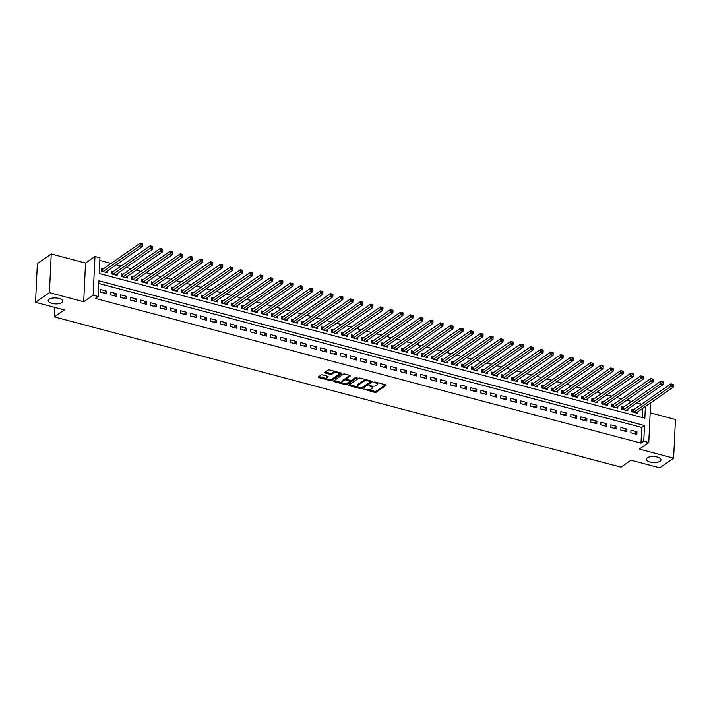 <?xml version="1.0" encoding="UTF-8"?>
<svg xmlns="http://www.w3.org/2000/svg" width="711" height="711" viewBox="0 0 711 711"><rect width="100%" height="100%" fill="white"/><g stroke="black" fill="none" stroke-linecap="round" stroke-linejoin="round"><path stroke-width="1.07" d="M363.872 389.175L374.626 392.392A1.129 0.453 -177.3 0 0 376.146 392.276L385.957 385.451A1.129 0.453 -177.3 0 0 386.091 385.246A1.129 0.453 -177.3 0 0 385.513 384.811L375.079 382.038L373.906 382.269L375.666 382.936A3.599 1.466 -177.3 0 1 377.514 384.313A3.599 1.466 -177.3 0 1 377.07 384.98L376.252 385.549A3.599 1.466 -177.3 0 1 371.364 385.922L368.938 385.646L370.6 386.455A3.599 1.466 -177.3 0 1 372.448 387.842A3.599 1.466 -177.3 0 1 372.004 388.499L371.186 389.068A3.599 1.466 -177.3 0 1 366.298 389.45L363.872 389.175M61.91 302.619A7.332 2.986 -177.3 0 0 62.826 301.268A7.332 2.986 -177.3 0 0 57.404 298.113A7.332 2.986 -177.3 0 0 49.095 299.224A7.332 2.986 -177.3 0 0 48.179 300.575A7.332 2.986 -177.3 0 0 53.601 303.73A7.332 2.986 -177.3 0 0 61.91 302.619M660.084 461.261A7.332 2.986 -177.3 0 0 660.999 459.91A7.332 2.986 -177.3 0 0 655.578 456.755A7.332 2.986 -177.3 0 0 647.268 457.866A7.332 2.986 -177.3 0 0 646.352 459.217A7.332 2.986 -177.3 0 0 651.774 462.372A7.332 2.986 -177.3 0 0 660.084 461.261M322.598 374.901A1.129 0.453 -177.3 0 0 321.07 375.026L318.324 376.937A1.129 0.453 -177.3 0 0 318.181 377.141A1.129 0.453 -177.3 0 0 318.759 377.577L330.357 380.652A1.129 0.453 -177.3 0 0 331.877 380.536L341.689 373.71A1.129 0.453 -177.3 0 0 341.822 373.506A1.129 0.453 -177.3 0 0 341.244 373.071L329.655 369.996A1.129 0.453 -177.3 0 0 328.127 370.111L324.803 372.422A1.129 0.453 -177.3 0 0 324.66 372.635A1.129 0.453 -177.3 0 0 325.238 373.062L330.206 374.386A1.129 0.453 -177.3 0 0 331.726 374.262L333.379 373.115A3.004 1.226 -177.3 0 1 336.783 372.662A3.004 1.226 -177.3 0 1 339.014 373.959A3.004 1.226 -177.3 0 1 338.632 374.51L332.179 378.999A3.004 1.226 -177.3 0 1 328.766 379.461A3.004 1.226 -177.3 0 1 326.545 378.163A3.004 1.226 -177.3 0 1 326.927 377.612L328.002 376.857A1.129 0.453 -177.3 0 0 328.135 376.652A1.129 0.453 -177.3 0 0 327.558 376.217L322.598 374.901M35.55 302.299L37.372 263.612L51.245 253.96L49.423 292.648L35.55 302.299L64.337 309.934L54.347 316.884L620.979 467.163L630.968 460.213L659.755 467.838L673.628 458.186L639.34 449.094L648.77 442.535L643.766 441.202L640.993 443.131L95.372 298.433L98.154 296.505L93.141 295.172L94.972 256.493L99.975 257.817L99.238 273.504L644.85 418.201L645.401 406.496M49.423 292.648L83.711 301.74L93.141 295.172M348.879 385.042A1.129 0.453 -177.3 0 0 348.737 385.246A1.129 0.453 -177.3 0 0 349.323 385.682L360.912 388.757A1.129 0.453 -177.3 0 0 362.441 388.641L372.244 381.816A1.129 0.453 -177.3 0 0 372.386 381.611A1.129 0.453 -177.3 0 0 371.809 381.176L360.21 378.101A1.129 0.453 -177.3 0 0 358.682 378.216L348.879 385.042M345.635 384.704L334.037 381.629A1.129 0.453 -177.3 0 1 333.459 381.194A1.129 0.453 -177.3 0 1 333.601 380.989L343.404 374.164A1.129 0.453 -177.3 0 1 344.933 374.048L349.892 375.364A1.129 0.453 -177.3 0 1 350.47 375.799A1.129 0.453 -177.3 0 1 350.336 376.003L346.355 378.767A1.129 0.453 -177.3 0 0 346.213 378.981A1.129 0.453 -177.3 0 0 346.79 379.407L350.088 380.287A1.129 0.453 -177.3 0 0 351.616 380.163L355.749 377.283L357.126 377.648L347.164 384.589A1.129 0.453 -177.3 0 1 345.635 384.704L345.342 383.567M673.628 458.186L675.45 419.508L650.174 412.807M103.104 268.989L101.344 268.527L101.229 271.14L107.228 272.731L107.317 270.989M113.111 271.646L111.36 271.175L111.236 273.797L117.244 275.388L117.324 273.646M123.119 274.304L121.368 273.833L121.243 276.446L127.251 278.045L127.34 276.303M133.135 276.952L131.384 276.49L131.259 279.103L137.267 280.694L137.347 278.952M143.142 279.61L141.391 279.147L141.267 281.76L147.275 283.351L147.355 281.609M153.158 282.267L151.407 281.796L151.283 284.418L157.291 286.009L157.371 284.267M163.166 284.915L161.415 284.453L161.29 287.066L167.298 288.666L167.378 286.924M173.182 287.573L171.431 287.111L171.307 289.724L177.315 291.314L177.394 289.573M183.189 290.23L181.438 289.768L181.314 292.381L187.322 293.972L187.402 292.23M193.205 292.888L191.446 292.417L191.33 295.038L197.329 296.629L197.418 294.887M203.213 295.536L201.462 295.074L201.337 297.687L207.345 299.287L207.425 297.545M213.22 298.193L211.469 297.731L211.345 300.344L217.353 301.935L217.442 300.193M223.236 300.851L221.485 300.389L221.361 303.002L227.369 304.592L227.449 302.85M233.244 303.508L231.493 303.037L231.368 305.65L237.376 307.25L237.456 305.508M243.26 306.157L241.509 305.694L241.385 308.307L247.392 309.898L247.472 308.165M253.267 308.814L251.516 308.352L251.392 310.965L257.4 312.556L257.48 310.814M263.283 311.471L261.532 311.009L261.408 313.622L267.416 315.213L267.496 313.471M273.291 314.129L271.54 313.658L271.415 316.271L277.423 317.87L277.503 316.128M283.307 316.777L281.547 316.315L281.432 318.928L287.431 320.519L287.52 318.786M293.314 319.435L291.563 318.972L291.439 321.585L297.447 323.176L297.527 321.434M303.321 322.092L301.571 321.63L301.446 324.243L307.454 325.834L307.543 324.092M313.338 324.749L311.587 324.278L311.462 326.891L317.47 328.491L317.55 326.749M323.345 327.398L321.594 326.936L321.47 329.549L327.478 331.139L327.558 329.406M333.361 330.055L331.61 329.593L331.486 332.206L337.494 333.797L337.574 332.055M343.369 332.712L341.618 332.25L341.493 334.863L347.501 336.454L347.581 334.712M353.385 335.37L351.634 334.899L351.51 337.512L357.517 339.111L357.597 337.37M363.392 338.018L361.641 337.556L361.517 340.169L367.525 341.76L367.605 340.027M373.408 340.676L371.649 340.214L371.533 342.826L377.532 344.417L377.621 342.675M383.416 343.333L381.665 342.871L381.54 345.484L387.548 347.075L387.628 345.333M393.423 345.99L391.672 345.519L391.548 348.132L397.556 349.732L397.645 347.99M403.439 348.639L401.688 348.177L401.564 350.79L407.572 352.38L407.652 350.639M413.447 351.296L411.696 350.834L411.571 353.447L417.579 355.038L417.659 353.296M423.463 353.954L421.712 353.491L421.587 356.104L427.595 357.695L427.675 355.953M433.47 356.611L431.719 356.14L431.595 358.753L437.603 360.353L437.683 358.611M443.486 359.259L441.735 358.797L441.611 361.41L447.619 363.001L447.699 361.259M453.494 361.917L451.743 361.455L451.618 364.068L457.626 365.658L457.706 363.916M463.51 364.574L461.75 364.103L461.635 366.725L467.634 368.316L467.722 366.574M473.517 367.223L471.766 366.76L471.642 369.373L477.65 370.973L477.73 369.231M483.524 369.88L481.774 369.418L481.649 372.031L487.657 373.622L487.746 371.88M493.541 372.537L491.79 372.075L491.665 374.688L497.673 376.279L497.753 374.537M503.548 375.195L501.797 374.724L501.673 377.345L507.681 378.936L507.761 377.194M513.564 377.843L511.813 377.381L511.689 379.994L517.697 381.594L517.777 379.852M523.572 380.501L521.821 380.038L521.696 382.651L527.704 384.242L527.784 382.5M533.588 383.158L531.837 382.696L531.712 385.309L537.72 386.9L537.8 385.158M543.595 385.815L541.844 385.344L541.72 387.966L547.728 389.557L547.808 387.815M553.611 388.464L551.852 388.002L551.736 390.615L557.735 392.205L557.824 390.472M563.619 391.121L561.868 390.659L561.743 393.272L567.751 394.863L567.831 393.121M573.626 393.778L571.875 393.316L571.751 395.929L577.759 397.52L577.847 395.778M583.642 396.436L581.891 395.965L581.767 398.578L587.775 400.177L587.855 398.436M593.649 399.084L591.899 398.622L591.774 401.235L597.782 402.826L597.862 401.093M603.666 401.742L601.915 401.28L601.79 403.892L607.798 405.483L607.878 403.741M613.673 404.399L611.922 403.937L611.798 406.55L617.806 408.141L617.886 406.399M623.689 407.056L621.938 406.585L621.814 409.198L627.822 410.798L627.902 409.056M630.835 432.768L636.843 434.359L636.967 431.746L630.959 430.155L630.835 432.768M620.827 430.111L626.835 431.701L626.951 429.089L620.952 427.498L620.827 430.111M610.811 427.453L616.819 429.053L616.944 426.44L610.936 424.84L610.811 427.453M600.804 424.805L606.812 426.396L606.936 423.783L600.928 422.192L600.804 424.805M590.788 422.147L596.796 423.738L596.92 421.125L590.912 419.534L590.788 422.147M580.78 419.49L586.788 421.081L586.913 418.468L580.905 416.877L580.78 419.49M570.764 416.833L576.772 418.432L576.897 415.819L570.889 414.22L570.764 416.833M560.757 414.184L566.765 415.775L566.889 413.162L560.881 411.571L560.757 414.184M550.749 411.527L556.749 413.118L556.873 410.505L550.865 408.914L550.749 411.527M540.733 408.869L546.741 410.46L546.866 407.847L540.858 406.257L540.733 408.869M530.726 406.212L536.734 407.812L536.849 405.199L530.85 403.599L530.726 406.212M520.71 403.564L526.718 405.154L526.842 402.542L520.834 400.951L520.71 403.564M510.702 400.906L516.71 402.497L516.835 399.884L510.827 398.293L510.702 400.906M500.686 398.249L506.694 399.84L506.819 397.227L500.811 395.636L500.686 398.249M490.679 395.592L496.687 397.191L496.811 394.578L490.803 392.979L490.679 395.592M480.663 392.943L486.671 394.534L486.795 391.921L480.787 390.33L480.663 392.943M470.655 390.286L476.663 391.877L476.788 389.264L470.78 387.673L470.655 390.286M460.648 387.628L466.647 389.228L466.772 386.606L460.764 385.015L460.648 387.628M450.632 384.98L456.64 386.571L456.764 383.958L450.756 382.358L450.632 384.98M440.624 382.322L446.632 383.913L446.748 381.3L440.749 379.71L440.624 382.322M430.608 379.665L436.616 381.256L436.741 378.643L430.733 377.052L430.608 379.665M420.601 377.008L426.609 378.608L426.733 375.986L420.725 374.395L420.601 377.008M410.585 374.359L416.593 375.95L416.717 373.337L410.709 371.737L410.585 374.359M400.577 371.702L406.585 373.293L406.71 370.68L400.702 369.089L400.577 371.702M390.561 369.045L396.569 370.635L396.694 368.022L390.686 366.432L390.561 369.045M380.554 366.387L386.562 367.987L386.686 365.365L380.678 363.774L380.554 366.387M370.547 363.739L376.546 365.33L376.67 362.717L370.662 361.117L370.547 363.739M360.53 361.081L366.538 362.672L366.663 360.059L360.655 358.468L360.53 361.081M350.523 358.424L356.531 360.015L356.646 357.402L350.647 355.811L350.523 358.424M340.507 355.767L346.515 357.366L346.639 354.753L340.631 353.154L340.507 355.767M330.499 353.118L336.507 354.709L336.632 352.096L330.624 350.505L330.499 353.118M320.483 350.461L326.491 352.052L326.616 349.439L320.608 347.848L320.483 350.461M310.476 347.803L316.484 349.394L316.608 346.781L310.6 345.19L310.476 347.803M300.46 345.146L306.468 346.746L306.592 344.133L300.584 342.533L300.46 345.146M290.452 342.498L296.46 344.088L296.585 341.476L290.577 339.885L290.452 342.498M280.445 339.84L286.444 341.431L286.569 338.818L280.561 337.227L280.445 339.84M270.429 337.183L276.437 338.774L276.561 336.161L270.553 334.57L270.429 337.183M260.422 334.526L266.429 336.125L266.545 333.512L260.546 331.913L260.422 334.526M250.405 331.877L256.413 333.468L256.538 330.855L250.53 329.264L250.405 331.877M240.398 329.22L246.406 330.811L246.53 328.198L240.522 326.607L240.398 329.22M230.382 326.562L236.39 328.153L236.514 325.54L230.506 323.949L230.382 326.562M220.374 323.905L226.382 325.505L226.507 322.892L220.499 321.292L220.374 323.905M210.358 321.256L216.366 322.847L216.491 320.234L210.483 318.644L210.358 321.256M200.351 318.599L206.359 320.19L206.483 317.577L200.475 315.986L200.351 318.599M190.344 315.942L196.343 317.533L196.467 314.92L190.459 313.329L190.344 315.942M180.327 313.284L186.335 314.884L186.46 312.271L180.452 310.671L180.327 313.284M170.32 310.636L176.328 312.227L176.444 309.614L170.444 308.023L170.32 310.636M160.304 307.979L166.312 309.569L166.436 306.956L160.428 305.366L160.304 307.979M150.297 305.321L156.304 306.912L156.429 304.299L150.421 302.708L150.297 305.321M140.28 302.673L146.288 304.264L146.413 301.651L140.405 300.051L140.28 302.673M130.273 300.015L136.281 301.606L136.405 298.993L130.397 297.402L130.273 300.015M120.257 297.358L126.265 298.949L126.389 296.336L120.381 294.745L120.257 297.358M110.249 294.701L116.257 296.3L116.382 293.679L110.374 292.088L110.249 294.701M640.993 443.131L641.731 427.453L98.767 283.458M106.366 291.03L100.358 289.43L100.242 292.052L106.241 293.643L106.366 291.03L103.61 292.941M641.686 404.15L636.807 402.861M631.67 401.493L626.791 400.204M621.663 398.844L616.784 397.547M611.647 396.187L606.767 394.889M601.639 393.53L596.76 392.241M591.623 390.872L586.753 389.584M581.616 388.224L576.737 386.926M571.608 385.566L566.729 384.269M561.592 382.909L556.713 381.62M551.585 380.252L546.706 378.963M541.569 377.603L536.689 376.306M531.561 374.946L526.682 373.648M521.545 372.288L516.666 371M511.538 369.64L506.659 368.342M501.522 366.983L496.651 365.685M491.514 364.325L486.635 363.028M481.507 361.668L476.628 360.379M471.491 359.019L466.612 357.722M461.483 356.362L456.604 355.065M451.467 353.705L446.588 352.407M441.46 351.047L436.581 349.759M431.444 348.399L426.564 347.101M421.436 345.742L416.557 344.444M411.42 343.084L406.55 341.795M401.413 340.427L396.534 339.138M391.406 337.778L386.526 336.481M381.389 335.121L376.51 333.823M371.382 332.464L366.503 331.175M361.366 329.806L356.487 328.518M351.358 327.158L346.479 325.86M341.342 324.5L336.463 323.203M331.335 321.843L326.456 320.554M321.319 319.186L316.448 317.897M311.311 316.537L306.432 315.24M301.304 313.88L296.425 312.582M291.288 311.222L286.409 309.934M281.28 308.565L276.401 307.276M271.264 305.917L266.385 304.619M261.257 303.259L256.378 301.962M251.241 300.602L246.362 299.313M241.233 297.945L236.354 296.656M231.217 295.296L226.347 293.999M221.21 292.639L216.331 291.341M211.203 289.981L206.323 288.693M201.186 287.324L196.307 286.035M191.179 284.676L186.3 283.378M181.163 282.018L176.284 280.721M171.155 279.361L166.276 278.072M161.139 276.712L156.26 275.415M151.132 274.055L146.253 272.757M141.116 271.398L136.245 270.1M131.108 268.74L126.229 267.452M121.101 266.092L116.222 264.794M111.085 263.434L99.851 260.457M642.202 417.499L642.628 408.425M633.697 409.705L631.946 409.243L631.821 411.856L637.829 413.447L637.909 411.713M54.791 307.401L54.347 316.884M83.711 301.74L85.533 263.052L51.245 253.96M85.533 263.052L94.972 256.493M649.587 403.581L650.592 403.848L648.77 442.535M643.766 441.202L644.504 425.525L98.891 280.818L98.154 296.505M641.731 427.453L644.504 425.525M636.967 431.746L634.212 433.666M626.951 429.089L624.205 431.008M616.944 426.44L614.188 428.351M606.936 423.783L604.181 425.693M596.92 421.125L594.165 423.045M586.913 418.468L584.158 420.388M576.897 415.819L574.141 417.73M566.889 413.162L564.134 415.073M556.873 410.505L554.118 412.424M546.866 407.847L544.111 409.767M536.849 405.199L534.103 407.11M526.842 402.542L524.087 404.452M516.835 399.884L514.08 401.804M506.819 397.227L504.063 399.147M496.811 394.578L494.056 396.489M486.795 391.921L484.04 393.832M476.788 389.264L474.033 391.183M466.772 386.606L464.016 388.526M456.764 383.958L454.009 385.869M446.748 381.3L444.002 383.22M436.741 378.643L433.986 380.563M426.733 375.986L423.978 377.905M416.717 373.337L413.962 375.248M406.71 370.68L403.955 372.6M396.694 368.022L393.938 369.942M386.686 365.365L383.931 367.285M376.67 362.717L373.915 364.627M366.663 360.059L363.908 361.979M356.646 357.402L353.9 359.322M346.639 354.753L343.884 356.664M336.632 352.096L333.877 354.007M326.616 349.439L323.861 351.358M316.608 346.781L313.853 348.701M306.592 344.133L303.837 346.044M296.585 341.476L293.83 343.386M286.569 338.818L283.813 340.738M276.561 336.161L273.806 338.08M266.545 333.512L263.799 335.423M256.538 330.855L253.783 332.766M246.53 328.198L243.775 330.117M236.514 325.54L233.759 327.46M226.507 322.892L223.752 324.803M216.491 320.234L213.735 322.145M206.483 317.577L203.728 319.497M196.467 314.92L193.712 316.839M186.46 312.271L183.705 314.182M176.444 309.614L173.697 311.525M166.436 306.956L163.681 308.876M156.429 304.299L153.674 306.219M146.413 301.651L143.658 303.561M136.405 298.993L133.65 300.913M126.389 296.336L123.634 298.256M116.382 293.679L113.627 295.598M372.448 387.842L372.502 386.793A3.599 1.466 -177.3 0 0 372.102 386.082M377.514 384.313L377.568 383.265A3.599 1.466 -177.3 0 0 377.239 382.616M368.494 389.708L374.67 391.343A1.129 0.453 -177.3 0 0 376.199 391.228L385.451 384.793M361.766 387.788A1.129 0.453 -177.3 0 0 362.494 387.593L371.737 381.158M349.439 384.651L357.651 386.828M360.593 387.939L361.668 387.859L370.271 381.869L368.538 381.043A3.599 1.466 -177.3 0 0 363.65 381.425L357.766 385.513A3.599 1.466 -177.3 0 0 357.322 386.18A3.599 1.466 -177.3 0 0 359.171 387.557L360.593 387.939M366.387 379.736A3.599 1.466 -177.3 0 0 363.703 380.376L363.65 381.425M357.322 386.18L357.366 385.131A3.599 1.466 -177.3 0 1 357.82 384.464L363.703 380.376M342.089 382.705L334.161 380.598M349.821 375.346L346.408 377.728A1.129 0.453 -177.3 0 0 346.266 377.932A1.129 0.453 -177.3 0 0 346.381 378.154M356.398 377.141L347.208 383.54L347.164 384.589M342.231 381.638A3.004 1.226 -177.3 0 0 341.858 382.198A3.004 1.226 -177.3 0 0 344.08 383.487A3.004 1.226 -177.3 0 0 347.483 383.033L349.759 381.452A1.129 0.453 -177.3 0 0 349.901 381.247A1.129 0.453 -177.3 0 0 349.323 380.812L346.035 379.941A1.129 0.453 -177.3 0 0 344.506 380.056L342.231 381.638L342.275 380.598A3.004 1.226 -177.3 0 0 341.902 381.149L341.858 382.198M349.812 380.412A1.129 0.453 -177.3 0 0 349.945 380.243L349.901 381.247M342.275 380.598L344.551 379.016A1.129 0.453 -177.3 0 1 346.079 378.892L346.221 378.927M345.679 383.656A1.129 0.453 -177.3 0 0 347.208 383.54M326.545 378.163L326.598 377.114A3.004 1.226 -177.3 0 1 326.971 376.563L327.487 376.199M339.014 373.959L339.058 372.911A3.004 1.226 -177.3 0 0 338.863 372.44M335.485 371.542A3.004 1.226 -177.3 0 0 333.423 372.075L333.379 373.115M325.362 372.04L330.251 373.337A1.129 0.453 -177.3 0 0 331.779 373.222L333.423 372.075M330.117 379.532L330.402 379.603A1.129 0.453 -177.3 0 0 331.93 379.487L341.173 373.053M318.875 376.546L326.749 378.634M636.078 412.984L673.201 387.157L670.695 386.491L670.82 383.878L633.252 410.016A1.146 0.462 2.7 0 1 632.977 410.14L631.892 410.46M672.259 384.358L670.82 383.878L673.326 384.544L673.201 387.157L673.255 384.624L672.259 384.358L672.206 385.406L673.21 385.673M672.206 385.406L633.572 412.318M626.062 410.327L663.185 384.5L660.688 383.833L660.812 381.22L623.245 407.359A1.146 0.462 2.7 0 1 622.96 407.483L621.876 407.803M662.243 381.7L660.812 381.22L663.31 381.887L663.185 384.5L663.247 381.967L662.243 381.7L662.199 382.749L663.194 383.016M662.199 382.749L623.565 409.669M616.055 407.679L653.178 381.843L650.672 381.176L650.796 378.563L613.229 404.71A1.146 0.462 2.7 0 1 612.953 404.835L611.869 405.146M652.236 379.052L650.796 378.563L653.302 379.23L653.178 381.843L653.231 379.31L652.236 379.052L652.183 380.092L653.187 380.358M652.183 380.092L613.549 407.012M606.039 405.021L643.171 379.185L640.664 378.528L640.789 375.915L603.221 402.053A1.146 0.462 2.7 0 1 602.937 402.177L601.853 402.497M642.22 376.395L640.789 375.915L643.286 376.572L643.171 379.185L643.224 376.661L642.22 376.395L642.175 377.434L643.171 377.701M642.175 377.434L603.541 404.355M596.031 402.364L633.154 376.537L630.648 375.87L630.773 373.257L593.205 399.395A1.146 0.462 2.7 0 1 592.93 399.52L591.845 399.84M632.212 373.737L630.773 373.257L633.279 373.924L633.154 376.537L633.208 374.004L632.212 373.737L632.159 374.786L633.163 375.053M632.159 374.786L593.525 401.697M586.024 399.706L623.147 373.879L620.641 373.213L620.765 370.6L583.198 396.738A1.146 0.462 2.7 0 1 582.913 396.862L581.829 397.182M622.196 371.08L620.765 370.6L623.271 371.266L623.147 373.879L623.2 371.346L622.196 371.08L622.152 372.129L623.147 372.395M622.152 372.129L583.518 399.049M576.008 397.058L613.131 371.222L610.633 370.564L610.749 367.942L573.182 394.09A1.146 0.462 2.7 0 1 572.906 394.214L571.822 394.525M612.189 368.431L610.749 367.942L613.255 368.609L613.131 371.222L613.193 368.689L612.189 368.431L612.135 369.471L613.14 369.738M612.135 369.471L573.51 396.391M566 394.401L603.124 368.565L600.617 367.907L600.742 365.294L563.174 391.432A1.146 0.462 2.7 0 1 562.899 391.557L561.806 391.877M602.173 365.774L600.742 365.294L603.248 365.952L603.124 368.565L603.177 366.041L602.173 365.774L602.128 366.814L603.132 367.08M602.128 366.814L563.494 393.734M555.984 391.743L593.107 365.916L590.61 365.25L590.734 362.637L553.167 388.775A1.146 0.462 2.7 0 1 552.882 388.899L551.798 389.219M592.165 363.117L590.734 362.637L593.232 363.303L593.107 365.916L593.17 363.383L592.165 363.117L592.121 364.165L593.116 364.432M592.121 364.165L553.487 391.086M545.977 389.086L583.1 363.259L580.594 362.592L580.718 359.979L543.151 386.117A1.146 0.462 2.7 0 1 542.875 386.251L541.791 386.562M582.158 360.459L580.718 359.979L583.224 360.646L583.1 363.259L583.153 360.726L582.158 360.459L582.105 361.508L583.109 361.775M582.105 361.508L543.471 388.428M535.961 386.437L573.084 360.601L570.586 359.944L570.711 357.322L533.143 383.469A1.146 0.462 2.7 0 1 532.859 383.593L531.775 383.904M572.142 357.811L570.711 357.322L573.208 357.989L573.084 360.601L573.146 358.068L572.142 357.811L572.097 358.851L573.093 359.117M572.097 358.851L533.463 385.771M525.953 383.78L563.076 357.953L560.57 357.286L560.695 354.673L523.127 380.812A1.146 0.462 2.7 0 1 522.852 380.936L521.767 381.256M562.134 355.153L560.695 354.673L563.201 355.331L563.076 357.953L563.13 355.42L562.134 355.153L562.081 356.202L563.085 356.46M562.081 356.202L523.447 383.113M515.937 381.123L553.069 355.296L550.563 354.629L550.687 352.016L513.12 378.154A1.146 0.462 2.7 0 1 512.835 378.279L511.751 378.599M552.118 352.496L550.687 352.016L553.185 352.683L553.069 355.296L553.122 352.763L552.118 352.496L552.074 353.545L553.069 353.811M552.074 353.545L513.44 380.465M505.93 378.465L543.053 352.638L540.547 351.972L540.671 349.359L503.104 375.497A1.146 0.462 2.7 0 1 502.828 375.63L501.744 375.941M542.111 349.839L540.671 349.359L543.177 350.025L543.053 352.638L543.106 350.105L542.111 349.839L542.058 350.887L543.062 351.154M542.058 350.887L503.424 377.808M495.923 375.817L533.046 349.981L530.539 349.323L530.664 346.71L493.096 372.848A1.146 0.462 2.7 0 1 492.812 372.973L491.728 373.284M532.095 347.19L530.664 346.71L533.17 347.368L533.046 349.981L533.099 347.457L532.095 347.19L532.05 348.23L533.046 348.497M532.05 348.23L493.416 375.15M485.906 373.159L523.029 347.332L520.532 346.666L520.648 344.053L483.08 370.191A1.146 0.462 2.7 0 1 482.805 370.315L481.72 370.635M522.087 344.533L520.648 344.053L523.154 344.711L523.029 347.332L523.092 344.799L522.087 344.533L522.034 345.582L523.038 345.839M522.034 345.582L483.409 372.493M475.899 370.502L513.022 344.675L510.516 344.008L510.64 341.396L473.073 367.534A1.146 0.462 2.7 0 1 472.797 367.658L471.704 367.978M512.071 341.875L510.64 341.396L513.146 342.062L513.022 344.675L513.075 342.142L512.071 341.875L512.027 342.924L513.031 343.191M512.027 342.924L473.393 369.844M465.883 367.854L503.006 342.018L500.508 341.351L500.633 338.738L463.065 364.885A1.146 0.462 2.7 0 1 462.781 365.01L461.697 365.321M502.064 339.218L500.633 338.738L503.13 339.405L503.006 342.018L503.068 339.485L502.064 339.218L502.019 340.267L503.015 340.533M502.019 340.267L463.385 367.187M455.875 365.196L492.999 339.36L490.492 338.703L490.617 336.09L453.049 362.228A1.146 0.462 2.7 0 1 452.774 362.352L451.689 362.663M492.056 336.57L490.617 336.09L493.123 336.747L492.999 339.36L493.052 336.836L492.056 336.57L492.003 337.609L493.007 337.876M492.003 337.609L453.369 364.53M445.859 362.539L482.982 336.712L480.485 336.045L480.609 333.432L443.042 359.57A1.146 0.462 2.7 0 1 442.757 359.695L441.673 360.015M482.04 333.912L480.609 333.432L483.107 334.09L482.982 336.712L483.045 334.179L482.04 333.912L481.996 334.961L482.991 335.219M481.996 334.961L443.362 361.872M435.852 359.882L472.975 334.054L470.469 333.388L470.593 330.775L433.026 356.913A1.146 0.462 2.7 0 1 432.75 357.038L431.666 357.357M472.033 331.255L470.593 330.775L473.099 331.442L472.975 334.054L473.028 331.522L472.033 331.255L471.98 332.304L472.984 332.57M471.98 332.304L433.346 359.224M425.836 357.233L462.968 331.397L460.461 330.731L460.586 328.118L423.018 354.265A1.146 0.462 2.7 0 1 422.734 354.389L421.65 354.7M462.017 328.598L460.586 328.118L463.083 328.784L462.968 331.397L463.021 328.864L462.017 328.598L461.972 329.646L462.968 329.913M461.972 329.646L423.338 356.567M415.828 354.576L452.951 328.74L450.445 328.082L450.57 325.469L413.002 351.607A1.146 0.462 2.7 0 1 412.727 351.732L411.642 352.043M452.009 325.949L450.57 325.469L453.076 326.127L452.951 328.74L453.005 326.216L452.009 325.949L451.956 326.989L452.96 327.256M451.956 326.989L413.322 353.909M405.821 351.918L442.944 326.091L440.438 325.425L440.562 322.812L402.995 348.95A1.146 0.462 2.7 0 1 402.71 349.074L401.626 349.394M441.993 323.292L440.562 322.812L443.069 323.478L442.944 326.091L442.997 323.558L441.993 323.292L441.949 324.34L442.944 324.598M441.949 324.34L403.315 351.252M395.805 349.261L432.928 323.434L430.431 322.767L430.546 320.154L392.979 346.293A1.146 0.462 2.7 0 1 392.703 346.417L391.619 346.737M431.986 320.634L430.546 320.154L433.052 320.821L432.928 323.434L432.99 320.901L431.986 320.634L431.933 321.683L432.937 321.95M431.933 321.683L393.307 348.603M385.797 346.613L422.921 320.777L420.414 320.11L420.539 317.497L382.971 343.644A1.146 0.462 2.7 0 1 382.696 343.769L381.603 344.08M421.97 317.977L420.539 317.497L423.045 318.164L422.921 320.777L422.974 318.244L421.97 317.977L421.925 319.026L422.929 319.292M421.925 319.026L383.291 345.946M375.781 343.955L412.904 318.119L410.407 317.462L410.531 314.849L372.964 340.987A1.146 0.462 2.7 0 1 372.68 341.111L371.595 341.431M411.962 315.329L410.531 314.849L413.029 315.506L412.904 318.119L412.967 315.595L411.962 315.329L411.918 316.368L412.913 316.635M411.918 316.368L373.284 343.289M365.774 341.298L402.897 315.471L400.391 314.804L400.515 312.191L362.948 338.329A1.146 0.462 2.7 0 1 362.672 338.454L361.588 338.774M401.955 312.671L400.515 312.191L403.021 312.858L402.897 315.471L402.95 312.938L401.955 312.671L401.902 313.72L402.906 313.986M401.902 313.72L363.268 340.631M355.758 338.64L392.881 312.813L390.383 312.147L390.508 309.534L352.94 335.672A1.146 0.462 2.7 0 1 352.656 335.796L351.572 336.116M391.939 310.014L390.508 309.534L393.005 310.2L392.881 312.813L392.943 310.28L391.939 310.014L391.894 311.062L392.89 311.329M391.894 311.062L353.26 337.983M345.75 335.992L382.874 310.156L380.367 309.489L380.492 306.876L342.924 333.024A1.146 0.462 2.7 0 1 342.649 333.148L341.564 333.459M381.931 307.365L380.492 306.876L382.998 307.543L382.874 310.156L382.927 307.623L381.931 307.365L381.878 308.405L382.882 308.672M381.878 308.405L343.244 335.325M335.734 333.335L372.866 307.499L370.36 306.841L370.484 304.228L332.917 330.366A1.146 0.462 2.7 0 1 332.632 330.491L331.548 330.811M371.915 304.708L370.484 304.228L372.982 304.886L372.866 307.499L372.92 304.975L371.915 304.708L371.871 305.748L372.866 306.014M371.871 305.748L333.237 332.668M325.727 330.677L362.85 304.85L360.344 304.184L360.468 301.571L322.901 327.709A1.146 0.462 2.7 0 1 322.625 327.833L321.541 328.153M361.908 302.051L360.468 301.571L362.974 302.237L362.85 304.85L362.903 302.317L361.908 302.051L361.855 303.099L362.859 303.366M361.855 303.099L323.221 330.011M315.72 328.02L352.843 302.193L350.336 301.526L350.461 298.913L312.893 325.051A1.146 0.462 2.7 0 1 312.609 325.176L311.525 325.496M351.892 299.393L350.461 298.913L352.967 299.58L352.843 302.193L352.896 299.66L351.892 299.393L351.847 300.442L352.843 300.709M351.847 300.442L313.213 327.362M305.703 325.371L342.826 299.535L340.329 298.869L340.445 296.256L302.877 322.403A1.146 0.462 2.7 0 1 302.602 322.527L301.517 322.838M341.884 296.745L340.445 296.256L342.951 296.922L342.826 299.535L342.889 297.002L341.884 296.745L341.831 297.785L342.835 298.051M341.831 297.785L303.206 324.705M295.696 322.714L332.819 296.878L330.313 296.22L330.437 293.607L292.87 319.746A1.146 0.462 2.7 0 1 292.594 319.87L291.501 320.19M331.868 294.087L330.437 293.607L332.944 294.265L332.819 296.878L332.872 294.354L331.868 294.087L331.824 295.127L332.828 295.394M331.824 295.127L293.19 322.047M285.68 320.057L322.803 294.23L320.305 293.563L320.43 290.95L282.862 317.088A1.146 0.462 2.7 0 1 282.578 317.213L281.494 317.533M321.861 291.43L320.43 290.95L322.927 291.617L322.803 294.23L322.865 291.697L321.861 291.43L321.816 292.479L322.812 292.745M321.816 292.479L283.182 319.39M275.672 317.399L312.796 291.572L310.289 290.906L310.414 288.293L272.846 314.431A1.146 0.462 2.7 0 1 272.571 314.555L271.486 314.875M311.853 288.773L310.414 288.293L312.92 288.959L312.796 291.572L312.849 289.039L311.853 288.773L311.8 289.821L312.804 290.088M311.8 289.821L273.166 316.742M265.656 314.751L302.779 288.915L300.282 288.257L300.406 285.635L262.839 311.782A1.146 0.462 2.7 0 1 262.555 311.907L261.47 312.218M301.837 286.124L300.406 285.635L302.904 286.302L302.779 288.915L302.842 286.382L301.837 286.124L301.793 287.164L302.788 287.431M301.793 287.164L263.159 314.084M255.649 312.093L292.772 286.257L290.266 285.6L290.39 282.987L252.823 309.125A1.146 0.462 2.7 0 1 252.547 309.249L251.463 309.569M291.83 283.467L290.39 282.987L292.896 283.645L292.772 286.257L292.825 283.733L291.83 283.467L291.777 284.507L292.781 284.773M291.777 284.507L253.143 311.427M245.633 309.436L282.765 283.609L280.258 282.942L280.383 280.33L242.815 306.468A1.146 0.462 2.7 0 1 242.531 306.592L241.447 306.912M281.814 280.809L280.383 280.33L282.88 280.996L282.765 283.609L282.818 281.076L281.814 280.809L281.769 281.858L282.765 282.125M281.769 281.858L243.135 308.778M235.625 306.779L272.748 280.952L270.242 280.285L270.367 277.672L232.799 303.81A1.146 0.462 2.7 0 1 232.524 303.935L231.439 304.255M271.806 278.152L270.367 277.672L272.873 278.339L272.748 280.952L272.802 278.419L271.806 278.152L271.753 279.201L272.757 279.467M271.753 279.201L233.119 306.121M225.618 304.13L262.741 278.294L260.235 277.637L260.359 275.015L222.792 301.162A1.146 0.462 2.7 0 1 222.507 301.286L221.423 301.597M261.79 275.504L260.359 275.015L262.866 275.681L262.741 278.294L262.794 275.761L261.79 275.504L261.746 276.543L262.741 276.81M261.746 276.543L223.112 303.464M215.602 301.473L252.725 275.637L250.228 274.979L250.343 272.366L212.776 298.504A1.146 0.462 2.7 0 1 212.5 298.629L211.416 298.949M251.783 272.846L250.343 272.366L252.849 273.024L252.725 275.637L252.787 273.113L251.783 272.846L251.73 273.895L252.734 274.153M251.73 273.895L213.104 300.806M205.595 298.816L242.718 272.988L240.211 272.322L240.336 269.709L202.768 295.847A1.146 0.462 2.7 0 1 202.493 295.972L201.4 296.291M241.767 270.189L240.336 269.709L242.842 270.376L242.718 272.988L242.771 270.456L241.767 270.189L241.722 271.238L242.727 271.504M241.722 271.238L203.088 298.158M195.578 296.158L232.701 270.331L230.204 269.665L230.328 267.052L192.761 293.19A1.146 0.462 2.7 0 1 192.477 293.323L191.392 293.634M231.759 267.532L230.328 267.052L232.826 267.718L232.701 270.331L232.764 267.798L231.759 267.532L231.715 268.58L232.71 268.847M231.715 268.58L193.081 295.5M185.571 293.51L222.694 267.674L220.188 267.016L220.312 264.394L182.745 290.541A1.146 0.462 2.7 0 1 182.469 290.666L181.385 290.977M221.752 264.883L220.312 264.394L222.819 265.061L222.694 267.674L222.747 265.15L221.752 264.883L221.699 265.923L222.703 266.19M221.699 265.923L183.065 292.843M175.555 290.852L212.678 265.025L210.18 264.359L210.305 261.746L172.737 287.884A1.146 0.462 2.7 0 1 172.453 288.008L171.369 288.328M211.736 262.226L210.305 261.746L212.802 262.403L212.678 265.025L212.74 262.492L211.736 262.226L211.691 263.274L212.687 263.532M211.691 263.274L173.057 290.186M165.547 288.195L202.671 262.368L200.164 261.701L200.289 259.088L162.721 285.227A1.146 0.462 2.7 0 1 162.446 285.351L161.361 285.671M201.728 259.568L200.289 259.088L202.795 259.755L202.671 262.368L202.724 259.835L201.728 259.568L201.675 260.617L202.679 260.884M201.675 260.617L163.041 287.537M155.531 285.546L192.663 259.711L190.157 259.044L190.281 256.431L152.714 282.578A1.146 0.462 2.7 0 1 152.43 282.702L151.345 283.014M191.712 256.911L190.281 256.431L192.779 257.098L192.663 259.711L192.717 257.178L191.712 256.911L191.668 257.96L192.663 258.226M191.668 257.96L153.034 284.88M145.524 282.889L182.647 257.053L180.141 256.395L180.265 253.783L142.698 279.921A1.146 0.462 2.7 0 1 142.422 280.045L141.338 280.356M181.705 254.262L180.265 253.783L182.771 254.44L182.647 257.053L182.7 254.529L181.705 254.262L181.652 255.302L182.656 255.569M181.652 255.302L143.018 282.223M135.517 280.232L172.64 254.405L170.133 253.738L170.258 251.125L132.69 277.263A1.146 0.462 2.7 0 1 132.406 277.388L131.322 277.708M171.689 251.605L170.258 251.125L172.764 251.783L172.64 254.405L172.693 251.872L171.689 251.605L171.644 252.654L172.64 252.912M171.644 252.654L133.01 279.565M125.5 277.574L162.623 251.747L160.126 251.081L160.242 248.468L122.674 274.606A1.146 0.462 2.7 0 1 122.399 274.73L121.314 275.05M161.681 248.948L160.242 248.468L162.748 249.134L162.623 251.747L162.686 249.214L161.681 248.948L161.628 249.996L162.632 250.263M161.628 249.996L123.003 276.917M115.493 274.926L152.616 249.09L150.11 248.423L150.234 245.81L112.667 271.958A1.146 0.462 2.7 0 1 112.391 272.082L111.298 272.393M151.665 246.29L150.234 245.81L152.741 246.477L152.616 249.09L152.669 246.557L151.665 246.29L151.621 247.339L152.625 247.606M151.621 247.339L112.987 274.259M105.477 272.269L142.6 246.433L140.103 245.775L140.227 243.162L102.66 269.3A1.146 0.462 2.7 0 1 102.375 269.425L101.291 269.736M141.658 243.642L140.227 243.162L142.724 243.82L142.6 246.433L142.662 243.909L141.658 243.642L141.613 244.682L142.609 244.948M141.613 244.682L102.979 271.602M364.21 389.059L364.183 389.619M374.341 382.011L374.315 382.571M369.276 385.531L369.249 386.1M370.635 385.735L370.6 386.455M375.701 382.207L375.666 382.936M376.199 391.228L376.146 392.276M374.67 391.343L374.626 392.392M362.494 387.593L362.441 388.641M360.948 387.993L360.912 388.757M349.368 384.704L349.323 385.682M369.996 380.696L369.969 381.416M368.574 380.314L368.538 381.043M357.82 384.464L357.766 385.513M334.081 380.652L334.037 381.629M346.408 377.728L346.355 378.767M349.359 380.092L349.323 380.812M346.079 378.892L346.035 379.941M344.551 379.016L344.506 380.056M326.971 376.563L326.927 377.612M331.779 373.222L331.726 374.262M330.251 373.337L330.206 374.386M325.283 372.093L325.238 373.062M331.93 379.487L331.877 380.536M330.402 379.603L330.357 380.652M318.804 376.599L318.759 377.577M633.252 410.016L633.154 412.211M632.977 410.14L632.879 412.14M623.245 407.359L623.138 409.554M622.96 407.483L622.872 409.483M613.229 404.71L613.131 406.896M612.953 404.835L612.855 406.825M603.221 402.053L603.115 404.248M602.937 402.177L602.848 404.177M593.205 399.395L593.107 401.591M592.93 399.52L592.832 401.519M583.198 396.738L583.091 398.933M582.913 396.862L582.824 398.862M573.182 394.09L573.084 396.276M572.906 394.214L572.808 396.205M563.174 391.432L563.068 393.627M562.899 391.557L562.801 393.556M553.167 388.775L553.06 390.97M552.882 388.899L552.794 390.899M543.151 386.117L543.053 388.313M542.875 386.251L542.777 388.242M533.143 383.469L533.037 385.655M532.859 383.593L532.77 385.584M523.127 380.812L523.029 383.007M522.852 380.936L522.754 382.936M513.12 378.154L513.013 380.349M512.835 378.279L512.747 380.278M503.104 375.497L503.006 377.692M502.828 375.63L502.73 377.621M493.096 372.848L492.99 375.035M492.812 372.973L492.723 374.964M483.08 370.191L482.982 372.386M482.805 370.315L482.707 372.315M473.073 367.534L472.966 369.729M472.797 367.658L472.699 369.658M463.065 364.885L462.959 367.072M462.781 365.01L462.692 367M453.049 362.228L452.951 364.414M452.774 362.352L452.676 364.343M443.042 359.57L442.935 361.766M442.757 359.695L442.669 361.695M433.026 356.913L432.928 359.108M432.75 357.038L432.652 359.037M423.018 354.265L422.912 356.451M422.734 354.389L422.645 356.38M413.002 351.607L412.904 353.794M412.727 351.732L412.629 353.723M402.995 348.95L402.888 351.145M402.71 349.074L402.622 351.074M392.979 346.293L392.881 348.488M392.703 346.417L392.605 348.417M382.971 343.644L382.865 345.83M382.696 343.769L382.598 345.759M372.964 340.987L372.857 343.182M372.68 341.111L372.591 343.102M362.948 338.329L362.85 340.525M362.672 338.454L362.574 340.453M352.94 335.672L352.834 337.867M352.656 335.796L352.567 337.796M342.924 333.024L342.826 335.21M342.649 333.148L342.551 335.139M332.917 330.366L332.81 332.561M332.632 330.491L332.544 332.481M322.901 327.709L322.803 329.904M322.625 327.833L322.527 329.833M312.893 325.051L312.787 327.247M312.609 325.176L312.52 327.176M302.877 322.403L302.779 324.589M302.602 322.527L302.504 324.518M292.87 319.746L292.763 321.941M292.594 319.87L292.497 321.87M282.862 317.088L282.756 319.283M282.578 317.213L282.489 319.212M272.846 314.431L272.748 316.626M272.571 314.555L272.473 316.555M262.839 311.782L262.732 313.969M262.555 311.907L262.466 313.898M252.823 309.125L252.725 311.32M252.547 309.249L252.449 311.249M242.815 306.468L242.709 308.663M242.531 306.592L242.442 308.592M232.799 303.81L232.701 306.006M232.524 303.935L232.426 305.934M222.792 301.162L222.685 303.348M222.507 301.286L222.419 303.277M212.776 298.504L212.678 300.7M212.5 298.629L212.402 300.629M202.768 295.847L202.662 298.042M202.493 295.972L202.395 297.971M192.761 293.19L192.654 295.385M192.477 293.323L192.388 295.314M182.745 290.541L182.647 292.728M182.469 290.666L182.371 292.656M172.737 287.884L172.631 290.079M172.453 288.008L172.364 290.008M162.721 285.227L162.623 287.422M162.446 285.351L162.348 287.351M152.714 282.578L152.607 284.764M152.43 282.702L152.341 284.693M142.698 279.921L142.6 282.107M142.422 280.045L142.324 282.036M132.69 277.263L132.584 279.459M132.406 277.388L132.317 279.387M122.674 274.606L122.576 276.801M122.399 274.73L122.301 276.73M112.667 271.958L112.56 274.144M112.391 272.082L112.294 274.073M102.66 269.3L102.553 271.486M102.375 269.425L102.286 271.415M370.413 380.803L370.369 381.718M346.266 377.932L346.213 378.981"/></g></svg>
